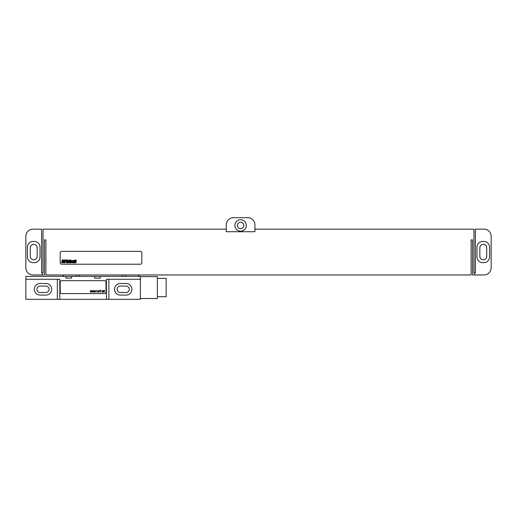 <?xml version="1.0" encoding="UTF-8"?>
<svg xmlns="http://www.w3.org/2000/svg" width="517" height="517" viewBox="0 0 517 517"><rect width="100%" height="100%" fill="white"/><g stroke="black" fill="none" stroke-linecap="round" stroke-linejoin="round"><path stroke-width="0.78" d="M25.85 267.806L25.85 236.308A7.16 7.16 0 0 1 33.01 229.147L41.599 229.147L41.599 272.814L42.316 272.814L42.316 274.966L33.01 274.966A7.16 7.16 0 0 1 25.85 267.806M33.153 241.465A5.726 5.726 0 0 0 27.427 247.191L27.427 256.923A5.726 5.726 0 0 0 33.153 262.649L34.296 262.649A5.726 5.726 0 0 0 40.022 256.923L40.022 247.191A5.726 5.726 0 0 0 34.296 241.465L33.153 241.465M30.29 247.759L30.29 256.354A3.438 3.438 0 0 0 33.721 259.786A3.438 3.438 0 0 0 37.159 256.354L37.159 247.759A3.438 3.438 0 0 0 33.721 244.328A3.438 3.438 0 0 0 30.29 247.759M254.92 229.147L473.973 229.147L473.973 272.814L475.401 272.814L475.401 229.147L483.99 229.147A7.16 7.16 0 0 1 491.15 236.308L491.15 267.806A7.16 7.16 0 0 1 483.99 274.966L472.538 274.966L472.538 239.888L471.103 239.888L471.103 274.966L45.897 274.966L45.897 239.888L44.462 239.888L44.462 274.966L42.316 274.966M42.316 272.814L43.027 272.814L43.027 229.147L226.284 229.147M254.92 231.726L254.92 224.856A7.16 7.16 0 0 0 247.759 217.696L233.445 217.696A7.16 7.16 0 0 0 226.284 224.856L226.284 231.726L254.92 231.726M234.88 225.425A5.726 5.726 0 0 0 240.605 231.157A5.726 5.726 0 0 0 246.331 225.425A5.726 5.726 0 0 0 240.605 219.699A5.726 5.726 0 0 0 234.88 225.425M479.841 247.759L479.841 256.354A3.438 3.438 0 0 0 483.279 259.786A3.438 3.438 0 0 0 486.71 256.354L486.71 247.759A3.438 3.438 0 0 0 483.279 244.328A3.438 3.438 0 0 0 479.841 247.759M476.978 256.923A5.726 5.726 0 0 0 482.704 262.649L483.847 262.649A5.726 5.726 0 0 0 489.573 256.923L489.573 247.191A5.726 5.726 0 0 0 483.847 241.465L482.704 241.465A5.726 5.726 0 0 0 476.978 247.191L476.978 256.923M474.684 274.966L474.684 272.814M237.381 225.425A3.218 3.218 0 0 1 240.605 222.207A3.218 3.218 0 0 1 243.824 225.425A3.218 3.218 0 0 1 240.605 228.65A3.218 3.218 0 0 1 237.381 225.425M61.639 251.34A1.435 1.435 0 0 0 60.211 252.774L60.211 262.798A1.435 1.435 0 0 0 61.639 264.226L140.385 264.226A1.435 1.435 0 0 0 141.82 262.798L141.82 252.774A1.435 1.435 0 0 0 140.385 251.34L61.639 251.34M40.164 286.063A3.218 3.218 0 0 0 36.946 289.281A3.218 3.218 0 0 0 40.164 292.506L45.897 292.506A3.218 3.218 0 0 0 49.115 289.281A3.218 3.218 0 0 0 45.897 286.063L40.164 286.063M120.345 286.063A3.218 3.218 0 0 0 117.12 289.281A3.218 3.218 0 0 0 120.345 292.506L126.07 292.506A3.218 3.218 0 0 0 129.289 289.281A3.218 3.218 0 0 0 126.07 286.063L120.345 286.063M40.164 283.484A5.797 5.797 0 0 0 34.368 289.281A5.797 5.797 0 0 0 40.164 295.078L45.897 295.078A5.797 5.797 0 0 0 51.694 289.281A5.797 5.797 0 0 0 45.897 283.484L40.164 283.484M108.887 279.258L108.887 299.304L140.385 299.304L140.385 279.258L106.418 279.258L106.418 299.304L108.887 299.304M120.345 283.484A5.797 5.797 0 0 0 114.541 289.281A5.797 5.797 0 0 0 120.345 295.078L126.07 295.078A5.797 5.797 0 0 0 131.867 289.281A5.797 5.797 0 0 0 126.07 283.484L120.345 283.484M57.348 299.304L25.85 299.304L25.85 279.258L57.348 279.258L57.348 299.304L106.418 299.304M65.937 276.395L65.937 278.114L71.663 278.114L71.663 276.395L25.85 276.395L25.85 279.258M94.572 276.395L94.572 278.114L100.298 278.114L100.298 276.395L71.663 276.395M140.385 279.258L140.385 276.395L100.298 276.395M57.348 279.258L59.817 279.258L59.817 299.304M140.385 276.608L157.349 276.608L157.349 298.516L140.385 298.516M157.349 278.398L166.157 278.398L166.157 296.726L157.349 296.726M106.024 282.12A1.435 1.435 0 0 0 104.596 280.692L61.639 280.692A1.435 1.435 0 0 0 60.211 282.12L60.211 292.144A1.435 1.435 0 0 0 61.639 293.578L104.596 293.578A1.435 1.435 0 0 0 106.024 292.144L106.024 282.12M62.57 260.303L62.415 261.182L62.57 260.303M62.15 259.935L61.639 262.798L62.13 262.798L62.383 261.602L62.286 262.798L62.777 262.798L63.152 260.038L62.15 259.935M64.535 260.484L64.515 260.012L63.585 260.012L63.332 261.175L63.83 261.705L63.63 262.436L63.694 261.615L63.203 261.615L63.106 262.72L64.037 262.72L64.321 261.382L63.908 260.413L63.966 260.917L64.535 260.484M64.871 259.935L64.367 262.798L64.851 262.798L65.588 260.303L65.653 259.935L64.871 259.935M66.538 259.935L66.034 262.798L66.816 262.798L67.061 261.415L67.32 259.935L66.538 259.935M67.546 259.935L67.042 262.798L67.462 262.798L67.966 259.935L67.546 259.935M68.341 261.376L68.515 260.775L68.341 261.376M68.283 261.699L68.839 261.699L68.948 260.536L68.005 260.898L67.772 262.72L68.561 262.72L68.8 261.932L68.212 262.487L68.283 261.699M69.356 259.935L68.851 262.798L69.246 262.798L69.44 261.692L69.452 262.798L69.879 262.798L70.241 260.458L69.53 261.311L69.75 259.935L69.356 259.935M70.551 259.935L70.125 262.326L70.454 262.798L71.042 260.458L70.551 259.935M72.05 260.995L72.057 260.562L71.191 260.465L70.777 262.798L71.197 262.798L71.559 260.82L71.579 261.408L72.05 260.995M72.626 260.891L72.412 262.487L72.626 260.891M72.206 260.898L71.973 262.72L72.348 262.81L72.923 262.358L73.181 260.898L72.768 260.445L72.206 260.898M74.345 260.995L74.345 260.562L73.459 260.465L73.052 262.798L73.472 262.798L73.892 260.794L73.601 262.798L74.021 262.798L74.345 260.995M74.668 260.458L74.254 262.798L74.674 262.798L75.088 260.458L74.668 260.458M74.758 259.935L75.12 260.264L74.758 259.935M75.411 259.935L74.907 262.798L75.301 262.798L75.495 261.692L75.508 262.798L75.941 262.798L76.303 260.458L75.585 261.311L75.805 259.935L75.411 259.935M90.288 290.683L90.417 292.144L90.869 291.142L91.36 292.144L91.716 290.683L91.225 291.685L90.998 290.683L90.553 291.685L90.288 290.683M92.297 290.683L92.433 292.144L92.879 291.142L93.37 292.144L93.732 290.683L93.241 291.685L93.015 290.683L92.569 291.685L92.297 290.683M94.314 290.683L94.443 292.144L94.895 291.142L95.386 292.144L95.742 290.683L95.251 291.685L95.025 290.683L94.579 291.685L94.314 290.683M96.905 292.144L96.905 291.233L97.487 290.683L96.685 290.683L96.905 292.144M98.068 291.045L99.186 290.864L97.849 290.955L99.057 291.782L97.933 291.963L99.186 292.008L98.068 291.045M100.304 292.144L100.304 290.864L100.712 290.864L100.304 290.457L100.802 289.998L99.639 290.683L100.085 290.864L100.304 292.144M103.167 292.144L102.948 290.819L101.784 290.864L102.857 291.045L101.83 291.414L101.92 292.053L103.167 292.144M102.857 291.368L102.676 291.872L102.004 291.872L102.857 291.368M104.512 291.963L104.111 290.864L104.602 290.683L103.885 290.315L103.529 290.864L103.885 290.864L103.975 291.963L104.512 291.963M138.634 276.395L138.634 274.966M125.805 276.395L125.805 274.966M122.813 276.395L122.813 274.966M79.217 276.395L79.217 274.966M76.225 276.395L76.225 274.966M63.397 276.395L63.397 274.966M138.957 276.395L138.957 274.966M63.074 276.395L63.074 274.966"/></g></svg>
